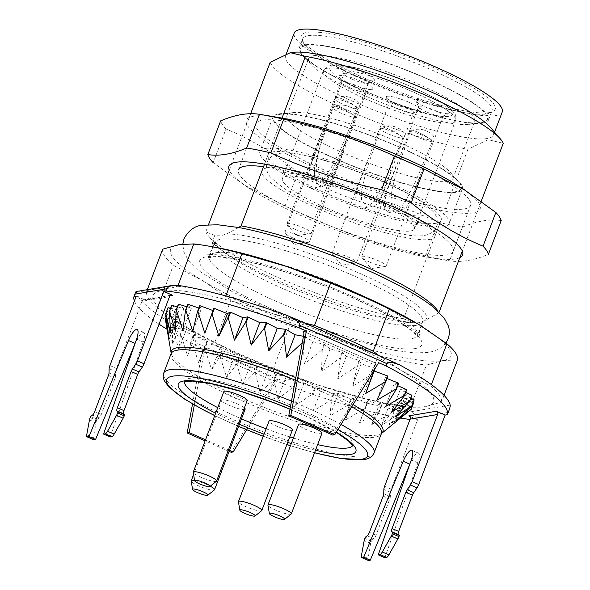 <?xml version="1.0" encoding="UTF-8"?>
<svg xmlns="http://www.w3.org/2000/svg" width="590" height="590" viewBox="0 0 590 590"><rect width="100%" height="100%" fill="white"/><g stroke="black" fill="none" stroke-linecap="round" stroke-linejoin="round"><path stroke-width="0.44" stroke-dasharray="2.95 2.21" d="M399.88 418.59L393.803 423.406L407.454 411.731A131.872 22.863 20.8 0 1 407.277 411.791L388.965 425.029L400.802 412.889A131.872 22.863 20.8 0 1 400.529 412.904L381.494 425.493L391.384 412.779A131.872 22.863 20.8 0 1 391.023 412.749L371.575 424.785L379.429 411.407A131.872 22.863 20.8 0 1 378.987 411.341L359.457 422.934L365.232 408.804A131.872 22.863 20.8 0 1 364.723 408.7L345.438 419.977L349.147 405.042A131.872 22.863 20.8 0 1 348.579 404.895L329.862 415.987L331.565 400.204A131.872 22.863 20.8 0 1 330.961 400.027L313.106 411.06L312.929 394.422A131.872 22.863 20.8 0 1 312.287 394.209L295.59 405.323L293.68 387.822A131.872 22.863 20.8 0 1 293.031 387.586L277.743 398.914L274.306 380.572A131.872 22.863 20.8 0 1 273.664 380.321L260.006 391.996L255.286 372.858A131.872 22.863 20.8 0 1 254.659 372.592L242.815 384.732L237.077 364.863A131.872 22.863 20.8 0 1 236.479 364.598L226.59 377.305L220.129 356.788A131.872 22.863 20.8 0 1 219.591 356.522L211.736 369.901L204.87 348.83A131.872 22.863 20.8 0 1 204.391 348.565L198.616 362.695L191.669 341.182A131.872 22.863 20.8 0 1 191.263 340.932L187.554 355.866L180.842 334.036A131.872 22.863 20.8 0 1 180.525 333.807L178.822 349.582L172.671 327.568A131.872 22.863 20.8 0 1 172.45 327.362L172.627 344L167.353 321.933A131.872 22.863 20.8 0 1 167.228 321.757L169.138 339.265L165.016 317.273A131.872 22.863 20.8 0 1 164.994 317.132M302.257 342.783L302.589 342.473A131.872 22.863 20.8 0 1 303.238 342.724L304.315 364.148L321.616 350.187A131.872 22.863 20.8 0 1 322.243 350.453L321.506 371.412L339.825 358.182A131.872 22.863 20.8 0 1 340.415 358.447L337.731 378.839L356.766 366.257A131.872 22.863 20.8 0 1 357.311 366.523L352.584 386.251L371.353 374.65M352.702 445.627A89.997 15.598 -159.2 0 0 352.975 445.089A89.997 15.598 -159.2 0 0 286.364 403.272A89.997 15.598 -159.2 0 0 189.729 378.352A89.997 15.598 -159.2 0 0 184.714 381.177A89.997 15.598 -159.2 0 0 184.559 381.752M291.195 514.052A12.501 2.168 20.8 0 1 290.641 514.259A12.501 2.168 20.8 0 1 277.802 511.036A12.501 2.168 20.8 0 1 267.949 505.217M321.941 433.311A12.501 2.168 20.8 0 1 321.24 433.702A12.501 2.168 20.8 0 1 307.818 430.243A12.501 2.168 20.8 0 1 298.57 424.431M216.478 481.204A12.501 2.168 20.8 0 1 215.918 481.411A12.501 2.168 20.8 0 1 203.085 478.188A12.501 2.168 20.8 0 1 193.225 472.369M247.217 400.463A12.501 2.168 20.8 0 1 246.517 400.853A12.501 2.168 20.8 0 1 233.094 397.395A12.501 2.168 20.8 0 1 223.846 391.583M194.641 480.621A12.501 2.168 20.8 0 1 210.246 486.197M214.428 489.914A12.501 2.168 20.8 0 1 213.868 490.12A12.501 2.168 20.8 0 1 201.028 486.898A12.501 2.168 20.8 0 1 191.175 481.079M245.167 409.172A12.501 2.168 20.8 0 1 244.467 409.563A12.501 2.168 20.8 0 1 231.044 406.104A12.501 2.168 20.8 0 1 221.796 400.293A12.501 2.168 20.8 0 1 222.489 399.902A12.501 2.168 20.8 0 1 233.375 402.38A12.501 2.168 20.8 0 1 244.393 407.897M261.672 510.682A12.501 2.168 20.8 0 1 261.119 510.896A12.501 2.168 20.8 0 1 248.279 507.666A12.501 2.168 20.8 0 1 238.426 501.854M292.411 429.948A12.501 2.168 20.8 0 1 291.718 430.339A12.501 2.168 20.8 0 1 278.296 426.872A12.501 2.168 20.8 0 1 269.047 421.068M325.533 207.555A70.623 12.243 20.8 0 1 282.381 178.608A70.623 12.243 20.8 0 1 371.28 199.811A70.623 12.243 20.8 0 1 414.423 228.765A70.623 12.243 20.8 0 1 325.533 207.555M397.129 108.604A13.128 2.272 20.8 0 1 389.164 103.67A13.128 2.272 20.8 0 1 389.112 103.221A13.128 2.272 20.8 0 1 405.632 107.166A13.128 2.272 20.8 0 1 413.649 112.543A13.128 2.272 20.8 0 1 413.317 112.845A13.128 2.272 20.8 0 1 397.129 108.604M409.003 102.284A18.128 3.142 -159.2 0 0 386.258 97.461A18.128 3.142 -159.2 0 0 397.262 104.275A18.128 3.142 -159.2 0 0 419.615 110.131A18.128 3.142 -159.2 0 0 409.003 102.284M426.659 111.967A13.128 2.272 20.8 0 1 418.686 107.033A13.128 2.272 20.8 0 1 418.635 106.591A13.128 2.272 20.8 0 1 435.154 110.529A13.128 2.272 20.8 0 1 443.178 115.906A13.128 2.272 20.8 0 1 442.839 116.208A13.128 2.272 20.8 0 1 426.659 111.967M438.525 105.654A18.128 3.142 -159.2 0 0 415.78 100.824A18.128 3.142 -159.2 0 0 426.784 107.638A18.128 3.142 -159.2 0 0 449.138 113.501A18.128 3.142 -159.2 0 0 438.525 105.654M349.885 87.829A13.128 2.272 20.8 0 1 341.912 82.895A13.128 2.272 20.8 0 1 341.861 82.453A13.128 2.272 20.8 0 1 358.381 86.391A13.128 2.272 20.8 0 1 366.405 91.775A13.128 2.272 20.8 0 1 366.066 92.07A13.128 2.272 20.8 0 1 349.885 87.829M361.751 81.516A18.128 3.142 -159.2 0 0 339.007 76.685A18.128 3.142 -159.2 0 0 350.01 83.5A18.128 3.142 -159.2 0 0 372.364 89.363A18.128 3.142 -159.2 0 0 361.751 81.516M351.935 79.119A13.128 2.272 20.8 0 1 343.963 74.185A13.128 2.272 20.8 0 1 343.918 73.743A13.128 2.272 20.8 0 1 360.438 77.681A13.128 2.272 20.8 0 1 368.455 83.057A13.128 2.272 20.8 0 1 368.123 83.36A13.128 2.272 20.8 0 1 351.935 79.119M363.801 72.806A18.128 3.142 -159.2 0 0 341.057 67.975A18.128 3.142 -159.2 0 0 352.06 74.79A18.128 3.142 -159.2 0 0 374.414 80.646A18.128 3.142 -159.2 0 0 363.801 72.806M392.505 130.715C397.844 133.502 401.266 136.061 402.778 138.385C394.061 136.998 380.742 131.142 379.827 128.296C379.547 126.511 381.7 126.408 386.288 127.986L392.475 130.707M379.827 128.296L389.112 103.221M402.778 138.385L385.86 178.741L375.793 198.277L368.883 206.825L358.801 209.502L355.246 205.114L354.907 198.985L357.85 186.801L379.812 128.222M340.12 258.693A13.128 2.272 20.8 0 1 332.399 254.135A13.128 2.272 20.8 0 1 332.104 253.309A13.128 2.272 20.8 0 1 332.834 252.896A13.128 2.272 20.8 0 1 348.624 257.255A13.128 2.272 20.8 0 1 356.64 262.631A13.128 2.272 20.8 0 1 355.91 263.044A13.128 2.272 20.8 0 1 355.866 263.052A13.128 2.272 20.8 0 1 340.12 258.693M400.662 129.321L394.496 126.607C388.589 125.242 384.001 125.759 380.705 128.148L366.884 168.688L361.766 189.147L361.508 199.486L367.305 208.064L376.516 204.59L381.966 194.693L403.649 138.244M415.839 131.364L422.005 134.07M415.81 131.349C411.223 129.778 409.069 129.881 409.349 131.659L418.635 106.591M388.331 212.865L384.769 208.477L384.429 202.355L387.372 190.164L409.342 131.673C410.264 134.513 423.583 140.368 432.3 141.755L415.382 182.111L405.315 201.647L398.405 210.188L388.331 212.865M369.642 262.056A13.128 2.272 20.8 0 1 361.928 257.506A13.128 2.272 20.8 0 1 361.626 256.68A13.128 2.272 20.8 0 1 362.356 256.267A13.128 2.272 20.8 0 1 378.146 260.618A13.128 2.272 20.8 0 1 386.162 266.002A13.128 2.272 20.8 0 1 385.432 266.407A13.128 2.272 20.8 0 1 385.388 266.415A13.128 2.272 20.8 0 1 369.642 262.056M423.996 129.962C418.111 128.613 413.524 129.129 410.227 131.511L396.414 172.059L391.288 192.51L391.03 202.849L396.827 211.427L406.038 207.96L411.488 198.056L433.923 140.265L434.218 138.864L433.436 135.943L430.213 132.698M430.184 132.684L424.018 129.977M339.066 107.225L345.231 109.939M339.036 107.21C334.449 105.64 332.295 105.743 332.576 107.52C333.49 110.374 346.809 116.23 355.527 117.617L338.616 157.972L328.542 177.509L321.631 186.049L311.557 188.726L307.995 184.338L307.656 178.217L310.598 166.026L341.861 82.453M292.869 237.918A13.128 2.272 20.8 0 1 285.154 233.367A13.128 2.272 20.8 0 1 284.852 232.541A13.128 2.272 20.8 0 1 285.582 232.128A13.128 2.272 20.8 0 1 301.372 236.479A13.128 2.272 20.8 0 1 309.389 241.863A13.128 2.272 20.8 0 1 308.659 242.269A13.128 2.272 20.8 0 1 308.614 242.276A13.128 2.272 20.8 0 1 292.869 237.918M333.453 107.373L319.64 147.92L314.514 168.371L314.256 178.711L320.053 187.288L329.264 183.822L334.714 173.917L356.404 117.476C355.438 114.77 342.112 108.914 333.453 107.373C336.75 104.991 341.337 104.474 347.222 105.824M353.41 108.545L347.252 105.839M341.116 98.515L347.281 101.222C352.643 104.024 356.072 106.576 357.577 108.899C348.867 107.52 335.54 101.657 334.626 98.81L343.918 73.743M357.577 108.907L340.666 149.263L330.592 168.799L323.681 177.339L313.607 180.016L310.052 175.628L309.713 169.507L312.648 157.316L334.626 98.825C334.346 97.033 336.499 96.93 341.094 98.501M294.919 229.208A13.128 2.272 20.8 0 1 287.205 224.657A13.128 2.272 20.8 0 1 286.902 223.831A13.128 2.272 20.8 0 1 287.632 223.418A13.128 2.272 20.8 0 1 303.422 227.769A13.128 2.272 20.8 0 1 311.439 233.146A13.128 2.272 20.8 0 1 310.709 233.559A13.128 2.272 20.8 0 1 310.665 233.566A13.128 2.272 20.8 0 1 294.919 229.208M349.28 97.114C343.395 95.764 338.8 96.281 335.504 98.663L321.69 139.21L316.565 159.661L316.306 170.001L322.111 178.578L331.315 175.112L336.765 165.207L358.455 108.766M355.468 99.835L349.302 97.121M447.928 181.366A88.751 15.384 -159.2 0 0 452.877 178.586A88.751 15.384 -159.2 0 0 450.59 172.7A88.751 15.384 -159.2 0 0 375.373 132.691A88.751 15.384 -159.2 0 0 292.566 112.668A88.751 15.384 -159.2 0 0 291.895 112.771A88.751 15.384 -159.2 0 0 286.947 115.552A88.751 15.384 -159.2 0 0 352.628 156.793A88.751 15.384 -159.2 0 0 447.928 181.366M279.734 114.401A99.998 17.331 20.8 0 1 280.486 114.29A99.998 17.331 20.8 0 1 373.795 136.843A99.998 17.331 20.8 0 1 458.548 181.927A99.998 17.331 20.8 0 1 455.546 191.698A99.998 17.331 20.8 0 1 335.253 158.533A99.998 17.331 20.8 0 1 279.734 114.401M313.578 55.681A88.751 15.384 20.8 0 1 408.877 80.255A88.751 15.384 20.8 0 1 474.559 121.496A88.751 15.384 20.8 0 1 469.618 124.276A88.751 15.384 20.8 0 1 468.947 124.379A88.751 15.384 20.8 0 1 386.133 104.364A88.751 15.384 20.8 0 1 310.915 64.354A88.751 15.384 20.8 0 1 308.636 58.469A88.751 15.384 20.8 0 1 313.578 55.681M481.779 122.646A99.998 17.331 -159.2 0 0 426.253 78.522A99.998 17.331 -159.2 0 0 305.959 45.356A99.998 17.331 -159.2 0 0 302.965 55.121A99.998 17.331 -159.2 0 0 387.711 100.204A99.998 17.331 -159.2 0 0 481.02 122.764A99.998 17.331 -159.2 0 0 481.779 122.646M308.364 35.666A101.244 17.553 20.8 0 1 417.078 63.705A101.244 17.553 20.8 0 1 492.016 110.75A101.244 17.553 20.8 0 1 489.442 113.073A101.244 17.553 20.8 0 1 486.374 113.922A101.244 17.553 20.8 0 1 385.926 89.193A101.244 17.553 20.8 0 1 303.098 42.288A101.244 17.553 20.8 0 1 302.714 38.844A101.244 17.553 20.8 0 1 308.364 35.666M489.442 112.587A103.744 17.988 -159.2 0 0 492.591 111.716A103.744 17.988 -159.2 0 0 426.762 64.605A103.744 17.988 -159.2 0 0 307.036 32.398A103.744 17.988 -159.2 0 0 301.645 39.183A103.744 17.988 -159.2 0 0 386.516 87.254A103.744 17.988 -159.2 0 0 489.442 112.587M490.629 127.639A111.245 19.286 20.8 0 1 493.491 135.014A111.245 19.286 20.8 0 1 487.296 138.503A111.245 19.286 20.8 0 1 367.836 107.697A111.245 19.286 20.8 0 1 285.501 56.006A111.245 19.286 20.8 0 1 291.703 52.517A111.245 19.286 20.8 0 1 292.537 52.392M270.183 62.326A124.999 21.668 -159.2 0 0 346.242 109.674A124.999 21.668 -159.2 0 0 467.973 149.285L488.144 139.653L503.263 143.311M435.84 223.322A92.497 16.033 -159.2 0 0 440.996 220.424A92.497 16.033 -159.2 0 0 372.533 177.442A92.497 16.033 -159.2 0 0 273.214 151.829A92.497 16.033 -159.2 0 0 268.059 154.728A92.497 16.033 -159.2 0 0 336.514 197.709A92.497 16.033 -159.2 0 0 435.84 223.322M267.093 167.936A92.497 16.033 20.8 0 1 366.412 193.55A92.497 16.033 20.8 0 1 434.874 236.531A92.497 16.033 20.8 0 1 429.719 239.429A92.497 16.033 20.8 0 1 330.393 213.823A92.497 16.033 20.8 0 1 261.938 170.842A92.497 16.033 20.8 0 1 267.093 167.936M482.878 123.133A101.244 17.553 -159.2 0 0 488.52 119.954A101.244 17.553 -159.2 0 0 413.583 72.909A101.244 17.553 -159.2 0 0 304.86 44.87A101.244 17.553 -159.2 0 0 299.219 48.048A101.244 17.553 -159.2 0 0 374.156 95.093A101.244 17.553 -159.2 0 0 482.878 123.133M265.522 148.444A101.244 17.553 20.8 0 1 374.237 176.484A101.244 17.553 20.8 0 1 449.174 223.529A101.244 17.553 20.8 0 1 443.533 226.7A101.244 17.553 20.8 0 1 334.81 198.668A101.244 17.553 20.8 0 1 259.88 151.623A101.244 17.553 20.8 0 1 265.522 148.444M278.635 113.922A101.244 17.553 20.8 0 1 387.357 141.954A101.244 17.553 20.8 0 1 462.287 189.006A101.244 17.553 20.8 0 1 456.645 192.178A101.244 17.553 20.8 0 1 347.923 164.145A101.244 17.553 20.8 0 1 272.993 117.093A101.244 17.553 20.8 0 1 278.635 113.922M502.238 111.997A111.245 19.286 20.8 0 1 496.035 115.485A111.245 19.286 20.8 0 1 376.582 84.68A111.245 19.286 20.8 0 1 294.24 32.988M238.64 227.511L226.612 233.913L220.808 235.779L215.719 235.757L205.792 231.841L208.521 224.643M467.973 149.285L403.582 318.792L413.509 322.708L418.598 322.73L424.402 320.864L438.872 312.818A124.999 21.668 20.8 0 0 438.046 311.225M250.654 113.73L229.244 170.097A124.999 21.668 -159.2 0 0 230.38 172.184A124.999 21.668 -159.2 0 0 252.623 190.43A124.999 21.668 -159.2 0 0 428.827 257.365A124.999 21.668 -159.2 0 0 459.817 257.69M403.582 318.792A124.999 21.668 20.8 0 1 208.698 236.229A124.999 21.668 20.8 0 1 205.792 231.841M264.534 164.123L282.02 118.096M481.263 201.219L462.324 251.082M439.093 312.228L438.872 312.818M162.692 249.172A157.493 27.302 -159.2 0 0 173.327 265.257L202.812 280.788A149.993 26.004 20.8 0 1 178.947 244.688A149.993 26.004 20.8 0 1 211.154 246.524M230.889 300.03L214.812 342.362L185.326 326.823A149.993 26.004 -159.2 0 0 317.184 384.791L273.554 368.19L289.631 325.857L334.67 338.763A149.993 26.004 20.8 0 1 202.812 280.788L230.889 300.03A157.493 27.302 -159.2 0 0 289.631 325.857M273.554 368.19A157.493 27.302 20.8 0 1 214.812 342.362M378.308 355.364L362.223 397.697L317.184 384.791A149.993 26.004 -159.2 0 0 392.984 404.814A149.993 26.004 -159.2 0 0 425.184 406.658L410.338 407.439L426.415 365.107L442.67 360.623A149.993 26.004 20.8 0 1 334.67 338.763L378.308 355.364A157.493 27.302 -159.2 0 0 426.415 365.107M410.338 407.439A157.493 27.302 20.8 0 1 398.67 405.773A157.493 27.302 20.8 0 1 362.223 397.697M444.034 395.344L441.438 402.174L425.184 406.658A149.993 26.004 -159.2 0 0 401.325 370.55L430.811 386.089L431.378 384.599M430.811 386.089A157.493 27.302 20.8 0 1 441.438 402.174M423.745 327.568A149.993 26.004 20.8 0 1 442.67 360.623L457.523 359.841M379.245 355.807L401.325 370.55A149.993 26.004 -159.2 0 0 269.46 312.582L304.58 322.981M177.715 286.239A157.493 27.302 20.8 0 1 225.83 295.974L269.46 312.582A149.993 26.004 -159.2 0 0 161.461 290.715L177.715 286.239L178.047 285.368M157.242 307.582A157.493 27.302 20.8 0 1 146.615 291.504L161.461 290.715A149.993 26.004 -159.2 0 0 181.536 324.493A149.993 26.004 -159.2 0 0 185.326 326.823L157.242 307.582L173.327 265.257M147.308 289.675L146.615 291.504M335.504 98.663C344.169 100.197 357.488 106.053 358.455 108.752L359.502 106.016L358.713 103.095L355.49 99.85M356.404 117.462L357.444 114.726L356.662 111.805L353.44 108.56M345.253 109.947C350.593 112.734 354.022 115.286 355.527 117.609M410.227 131.511C418.885 133.052 432.204 138.908 433.178 141.607M422.027 134.085C427.367 136.873 430.796 139.424 432.3 141.748M380.705 128.148C389.363 129.682 402.682 135.538 403.656 138.237L404.696 135.494L403.914 132.573L400.691 129.328M136.202 291.556L136.504 292.264A167.494 29.035 -159.2 0 0 187.318 332.649C191.698 334.427 194.663 337.849 196.19 342.908L283.325 381.214C288.289 379.009 293.495 379.178 298.946 381.723A167.494 29.035 -159.2 0 0 409.018 412.071C412.978 412.122 415.367 414.047 416.179 417.838L448.275 412.41M368.308 560.471A5 1.394 113.7 0 1 368.042 558.435L370.763 543.552A5 1.394 113.7 0 1 371.42 541.288L371.862 540.138L373.831 538.714A3.747 1.047 -66.3 0 0 376 535.226L389.747 499.029A3.747 1.047 -66.3 0 0 390.322 496.647L390.447 492.37A5 1.394 113.7 0 1 391.207 489.199L417.587 419.755L415.301 420.139L416.179 417.838M415.301 420.139A167.494 29.035 20.8 0 1 409.998 419.49M400.588 418.03A167.494 29.035 20.8 0 1 282.455 383.515L274.999 380.24L277.831 379.761L275.737 382.018L246.642 429.793M283.325 381.214L282.455 383.515M167.973 307.774L176.971 312.995L167.243 311.203A131.872 22.863 20.8 0 0 167.265 311.343L177.679 316.778L169.478 315.827A131.872 22.863 20.8 0 0 169.61 316.004L181.167 321.521L174.699 321.432A131.872 22.863 20.8 0 0 174.928 321.639L187.362 327.103L182.782 327.878A131.872 22.863 20.8 0 0 183.099 328.106L196.094 333.38L193.513 335.002L191.263 340.932M171.69 305.384L179.058 310.259L170.599 308.275M178.35 304.226L183.896 308.636L177.354 306.837M187.768 304.337L191.367 308.172L186.846 306.771M199.722 305.709L201.286 308.88L198.837 308.039M213.919 308.305L213.403 310.731L213.042 310.598M374.598 369.325L374.761 368.551A131.872 22.863 20.8 0 0 374.281 368.285L361.124 363.765L359.561 360.593A131.872 22.863 20.8 0 0 359.022 360.328L346.271 356.36L342.665 352.518A131.872 22.863 20.8 0 0 342.075 352.245L330.046 348.933L324.493 344.516A131.872 22.863 20.8 0 0 323.866 344.25L312.855 341.669L305.487 336.794A131.872 22.863 20.8 0 0 304.846 336.536L303.459 336.285M387.011 378.492L385.307 377.799L387.888 376.184M397.719 385.698L394.046 384.083L398.626 383.308M405.736 392.291L400.234 389.666L406.702 389.754M410.869 398.132L403.722 394.4L411.923 395.352M412.963 403.132L404.438 398.191L414.158 399.976M413.435 403.413A131.872 22.863 20.8 0 1 413.354 403.508L411.105 409.438M193.513 335.002A131.872 22.863 20.8 0 0 193.918 335.253L207.156 340.209L206.64 342.635A131.872 22.863 20.8 0 0 207.119 342.901L220.277 347.414L221.84 350.585A131.872 22.863 20.8 0 0 222.386 350.858L235.13 354.826L238.736 358.668A131.872 22.863 20.8 0 0 239.326 358.934L251.355 362.253L256.908 366.663A131.872 22.863 20.8 0 0 257.535 366.928L268.546 369.517L275.913 374.392A131.872 22.863 20.8 0 0 276.562 374.643L286.283 376.435L295.28 381.656A131.872 22.863 20.8 0 0 295.937 381.892L304.13 382.844L314.536 388.279A131.872 22.863 20.8 0 0 315.178 388.486L321.646 388.581L333.21 394.098A131.872 22.863 20.8 0 0 333.822 394.275L338.402 393.5L350.836 398.965A131.872 22.863 20.8 0 0 351.404 399.113L353.978 397.49L366.973 402.771A131.872 22.863 20.8 0 0 367.489 402.874L367.998 400.448L381.236 405.411A131.872 22.863 20.8 0 0 381.678 405.477L380.115 402.306L393.272 406.82A131.872 22.863 20.8 0 0 393.633 406.849L390.034 403.007L402.786 406.975A131.872 22.863 20.8 0 0 403.059 406.96L397.505 402.542L409.534 405.861A131.872 22.863 20.8 0 0 409.711 405.802L402.343 400.927L413.354 403.508M194.317 404.939L204.339 350.63L205.608 348.004L202.776 348.483L195.32 345.209A167.494 29.035 20.8 0 1 167.073 329.323M417.587 419.755L408.796 415.891M303.924 333.77L375.314 365.158L375.793 363.175L378.632 362.695M136.29 296.092L145.081 299.956A2.5 2.36 80.4 0 0 142.006 301.291L169.529 296.63M159.071 324.175A167.494 29.035 20.8 0 1 134.409 301.025M195.32 345.209L196.19 342.908M93.596 439.705A5 1.394 113.7 0 1 93.331 437.669L96.059 422.787A5 1.394 113.7 0 1 96.716 420.523L97.151 419.372L99.12 417.949A3.747 1.047 -66.3 0 0 101.288 414.46L115.043 378.264A3.747 1.047 -66.3 0 0 115.611 375.882L115.736 371.604A5 1.394 113.7 0 1 116.503 368.433L142.006 301.291M136.578 339.147L143.171 342.045A12.501 3.488 -66.3 0 0 143.754 332.399A12.501 3.488 -66.3 0 0 135.11 343.41L135.007 343.675M90.558 416.474L97.151 419.372M143.171 342.045L110.16 436.976M384.872 557.742L417.882 462.818A12.501 3.488 -66.3 0 0 418.457 453.164A12.501 3.488 -66.3 0 0 409.821 464.183L409.711 464.448M371.862 540.138L365.269 537.239M375.314 365.158L332.745 435.081M192.539 403.921L202.776 348.483M274.999 380.24L231.14 452.279M229.525 450.34L205.534 439.793M229.127 451.394L205.136 440.848M217.747 407.631A89.997 15.598 -159.2 0 0 241.487 418.848M266.12 428.775A89.997 15.598 -159.2 0 0 289.756 436.939M293.385 438.068A89.997 15.598 -159.2 0 0 317.641 444.617M187.362 327.103L178.822 349.582M182.782 327.878L180.525 333.807M174.928 321.639L172.671 327.568M174.699 321.432L172.45 327.362M181.167 321.521L172.627 344M169.61 316.004L167.353 321.933M169.478 315.827L167.228 321.757M177.679 316.778L169.138 339.265M167.265 311.343L165.016 317.273M167.243 311.203L165.849 314.876M176.971 312.995L168.43 335.474M179.058 310.259L170.517 332.738M183.896 308.636L175.355 331.123M191.367 308.172L182.826 330.658M201.286 308.88L192.746 331.359M213.403 310.731L204.863 333.217M304.846 336.536L302.589 342.473M305.487 336.794L303.238 342.724M312.855 341.669L304.315 364.148M323.866 344.25L321.616 350.187M324.493 344.516L322.243 350.453M330.046 348.933L321.506 371.412M342.075 352.245L339.825 358.182M342.665 352.518L340.415 358.447M346.271 356.36L337.731 378.839M359.022 360.328L356.766 366.257M359.561 360.593L357.311 366.523M361.124 363.765L352.584 386.251M374.281 368.285L372.71 372.415M374.761 368.551L374.252 369.893M385.307 377.799L376.767 400.286M394.046 384.083L385.506 406.562M400.234 389.666L391.694 412.145M403.722 394.4L395.189 416.887M404.438 398.191L395.897 420.67M402.343 400.927L393.803 423.406M409.711 405.802L407.454 411.731M409.534 405.861L407.277 411.791M397.505 402.542L388.965 425.029M403.059 406.96L400.802 412.889M402.786 406.975L400.529 412.904M390.034 403.007L381.494 425.493M393.633 406.849L391.384 412.779M393.272 406.82L391.023 412.749M380.115 402.306L371.575 424.785M381.678 405.477L379.429 411.407M381.236 405.411L378.987 411.341M367.998 400.448L359.457 422.934M367.489 402.874L365.232 408.804M366.973 402.771L364.723 408.7M353.978 397.49L345.438 419.977M351.404 399.113L349.147 405.042M350.836 398.965L348.579 404.895M338.402 393.5L329.862 415.987M333.822 394.275L331.565 400.204M333.21 394.098L330.961 400.027M321.646 388.581L313.106 411.06M315.178 388.486L312.929 394.422M314.536 388.279L312.287 394.209M304.13 382.844L295.59 405.323M295.937 381.892L293.68 387.822M295.28 381.656L293.031 387.586M286.283 376.435L277.743 398.914M276.562 374.643L274.306 380.572M275.913 374.392L273.664 380.321M268.546 369.517L260.006 391.996M257.535 366.928L255.286 372.858M256.908 366.663L254.659 372.592M251.355 362.253L242.815 384.732M239.326 358.934L237.077 364.863M238.736 358.668L236.479 364.598M235.13 354.826L226.59 377.305M222.386 350.858L220.129 356.788M221.84 350.585L219.591 356.522M220.277 347.414L211.736 369.901M207.119 342.901L204.87 348.83M206.64 342.635L204.391 348.565M207.156 340.209L198.616 362.695M193.918 335.253L191.669 341.182M196.094 333.38L187.554 355.866M183.099 328.106L180.842 334.036M285.058 206.087L297.862 172.391C275.397 153.983 251.443 139.506 225.992 128.974L213.197 162.678L244.444 185.149L285.058 206.087A149.993 26.004 -159.2 0 0 314.654 219.096C350.158 235.344 387.055 247.623 425.346 255.942A149.993 26.004 -159.2 0 0 447.781 260.551A149.993 26.004 -159.2 0 0 449.58 260.846C461.026 262.594 473.969 260.404 488.409 254.275M280.221 117.786A124.999 21.668 -159.2 0 0 247.866 126.149A124.999 21.668 -159.2 0 0 383.153 194.648A124.999 21.668 -159.2 0 0 478.667 202.967A124.999 21.668 -159.2 0 0 456.424 184.722M225.992 128.974A149.993 26.004 20.8 0 1 222.445 124.638A149.993 26.004 20.8 0 1 220.638 120.876M469.301 199.848A114.844 19.913 -159.2 0 0 357.629 141.268A114.844 19.913 -159.2 0 0 255.905 123.775A114.844 19.913 -159.2 0 0 257.24 129.269A114.844 19.913 -159.2 0 0 368.905 187.849A114.844 19.913 -159.2 0 0 470.628 205.342A114.844 19.913 -159.2 0 0 469.301 199.848M255.905 123.775L238.419 169.809A114.844 19.913 -159.2 0 0 239.754 175.296A114.844 19.913 -159.2 0 0 351.419 233.883A114.844 19.913 -159.2 0 0 453.142 251.369A114.844 19.913 -159.2 0 0 451.815 245.882A114.844 19.913 -159.2 0 0 373.971 200.423A114.844 19.913 -159.2 0 0 263.546 166.719M425.346 255.942L438.141 222.238C402.845 206.065 365.947 193.786 327.457 185.4A149.993 26.004 20.8 0 1 297.862 172.391M501.212 220.579C489.766 218.824 476.823 221.021 462.383 227.15A149.993 26.004 20.8 0 1 438.141 222.238M462.383 227.15L449.58 260.846M327.457 185.4L314.654 219.096M295.833 377.6A113.169 19.618 20.8 0 1 353.1 404.622M381.656 433.193L381.664 433.185A113.169 19.618 20.8 0 1 381.656 433.193A113.169 19.618 20.8 0 1 376.604 435.088A113.169 19.618 20.8 0 1 260.389 405.891A113.169 19.618 20.8 0 1 171.166 353.233A113.169 19.618 20.8 0 1 171.166 353.226L171.166 353.226M171.078 353.705A112.498 19.5 -159.2 0 0 254.342 405.979A112.498 19.5 -159.2 0 0 375.137 437.131A112.498 19.5 -159.2 0 0 381.406 433.598M351.758 406.834A112.498 19.5 -159.2 0 0 295.354 380.189M291.49 401.112A112.498 19.5 20.8 0 1 341.035 424.446M374.008 453.083A112.498 19.5 20.8 0 1 367.74 456.608A112.498 19.5 20.8 0 1 246.937 425.456A112.498 19.5 20.8 0 1 163.681 373.182M337.915 429.572A107.498 18.637 -159.2 0 0 290.42 406.938M290.007 409.158A94.997 16.468 20.8 0 1 336.366 432.109M412.366 91.634A70.623 12.243 -159.2 0 0 323.475 70.431A70.623 12.243 -159.2 0 0 366.626 99.378A70.623 12.243 -159.2 0 0 455.517 120.589A70.623 12.243 -159.2 0 0 412.366 91.634M369.996 94.503A65.623 11.372 20.8 0 1 333.557 65.542A65.623 11.372 20.8 0 1 412.499 87.305A65.623 11.372 20.8 0 1 448.938 116.267A65.623 11.372 20.8 0 1 369.996 94.503M215.638 252.756A111.245 19.286 20.8 0 1 335.091 283.561A111.245 19.286 20.8 0 1 417.432 335.253A111.245 19.286 20.8 0 1 411.23 338.741A111.245 19.286 20.8 0 1 291.77 307.936A111.245 19.286 20.8 0 1 209.435 256.244A111.245 19.286 20.8 0 1 215.638 252.756M415.198 348.55A118.745 20.584 -159.2 0 0 349.265 296.143A118.745 20.584 -159.2 0 0 206.419 256.761A118.745 20.584 -159.2 0 0 272.351 309.167A118.745 20.584 -159.2 0 0 415.198 348.55M226.612 233.913A113.745 19.721 20.8 0 1 356.898 272.071A113.745 19.721 20.8 0 1 424.402 320.864M416.341 325.289A111.245 19.286 -159.2 0 0 422.543 321.801A111.245 19.286 -159.2 0 0 340.201 270.109A111.245 19.286 -159.2 0 0 220.749 239.304A111.245 19.286 -159.2 0 0 214.546 242.792A111.245 19.286 -159.2 0 0 296.881 294.484A111.245 19.286 -159.2 0 0 416.341 325.289M413.509 322.708A113.745 19.721 20.8 0 1 306.387 294.167A113.745 19.721 20.8 0 1 216.655 245.462A113.745 19.721 20.8 0 1 215.719 235.757M205.608 348.004L277.831 379.761M375.793 363.175L303.828 331.536M170.149 295.708L145.081 299.956M136.504 292.264L177.627 285.309M287.706 315.65L399.334 364.731M450.141 405.109L409.018 412.071M298.946 381.723L187.318 332.649M109.91 365.535L116.503 368.433M86.737 434.771L93.331 437.669M89.466 419.888L96.059 422.787M90.123 417.624L96.716 420.523M92.527 415.05L99.12 417.949M101.288 414.46L94.695 411.562M108.449 375.365L115.043 378.264M115.611 375.882L109.017 372.983M109.143 368.706L115.736 371.604M391.207 489.199L384.614 486.3M417.882 462.818L411.289 459.92M368.042 558.435L361.449 555.537M370.763 543.552L364.17 540.654M371.42 541.288L364.827 538.39M367.238 535.816L373.831 538.714M376 535.226L369.406 532.327M383.153 496.131L389.747 499.029M390.322 496.647L383.729 493.749M390.447 492.37L383.854 489.471M275.737 382.018L204.339 350.63M315.503 450.244A94.997 16.468 20.8 0 1 291.312 443.533M287.684 442.389A94.997 16.468 20.8 0 1 264.062 434.188M239.422 424.291A94.997 16.468 20.8 0 1 215.638 413.199M214.753 415.522A107.498 18.637 -159.2 0 0 238.633 426.371M263.288 436.217A107.498 18.637 -159.2 0 0 286.888 444.499M290.501 445.671A107.498 18.637 -159.2 0 0 314.573 452.692M289.992 409.231L307.294 416.901L336.278 432.249M352.857 445.996L352.975 445.089M414.423 228.765L455.517 120.589C456.144 117.012 455.841 114.637 454.595 113.464L450.229 108.486C444.69 103.221 432.204 96.17 412.764 87.335C383.67 74.628 349.324 64.089 333.129 64.966L327.317 66.353L323.475 70.431L282.381 178.608M389.164 103.67L386.258 97.461M418.686 107.033L415.78 100.824M341.912 82.895L339.007 76.685M343.963 74.185L341.057 67.975M366.346 163.15L332.104 253.309M395.868 166.52L361.626 256.68M319.102 142.382L284.852 232.541M321.152 133.672L286.902 223.831M421.939 321.786L422.809 321.366L417.432 335.253L417.255 337.178C417.632 337.569 415.891 333.453 404.202 325.356C386.457 312.958 352.046 296.232 316.306 282.846C282.979 270.434 254.792 262.307 231.759 258.457C223.883 257.233 217.791 256.724 213.462 256.945L208.292 257.8L209.435 256.244L214.635 242.291L216.655 245.462L208.698 236.229M292.566 112.668L280.486 114.29M450.59 172.7L458.548 181.927M489.442 113.073L492.591 111.716M434.874 236.531L440.996 220.424M488.52 119.954L492.016 110.75M462.287 189.006L449.174 223.529M452.877 178.586L474.559 121.496M494.56 132.197L493.491 135.014M392.984 404.814L398.67 405.773M286.379 53.69L285.501 56.006M286.947 115.552L308.636 58.469M272.993 117.093L259.88 151.623M299.219 48.048L302.714 38.844M261.938 170.842L268.059 154.728M303.098 42.288L301.645 39.183M468.947 124.379L481.02 122.764M310.915 64.354L302.965 55.121M287.205 224.657L296.416 235.749L310.665 233.566M285.154 233.367L294.358 244.459L308.614 242.276M361.928 257.506L371.132 268.598L385.388 266.415M332.399 254.135L341.61 265.235L355.866 263.052M368.455 83.057L359.199 107.417M345.688 142.994L311.439 233.146M366.405 91.775L357.149 116.127M343.638 151.704L309.389 241.863M443.178 115.906L433.923 140.265M420.412 175.842L386.162 266.002M413.649 112.543L404.401 136.902M390.89 172.472L356.64 262.631M368.123 83.36L374.414 80.646M366.066 92.07L372.364 89.363M442.839 116.208L449.138 113.501M413.317 112.845L419.615 110.131M143.754 332.399L137.16 329.5M411.864 450.266L418.457 453.164M303.71 331.44L375.919 363.189M171.314 295.133L143.783 299.786M172.376 285.435L172.818 285.354M397.616 363.882L396.959 363.595M290.7 316.882L289.948 316.55M221.796 400.293L193.594 474.522M184.714 381.177L184.198 381.922M314.536 452.796L290.472 445.745M286.858 444.572L263.265 436.29M238.603 426.445L214.716 415.618M428.827 257.365L447.781 260.551M252.623 190.43L244.378 185.26M453.142 251.369L470.628 205.342M212.061 249.341C212.924 245.381 212.902 242.844 211.987 241.738C211.235 242.483 226.575 255.831 255.109 269.77C273.104 278.827 293.097 287.514 315.097 295.841L355.866 309.787C371.619 314.573 385.528 318.121 397.579 320.422C411.857 322.907 420.84 323.711 424.535 322.848L425.154 322.715C424.144 322.538 422.44 324.419 420.05 328.35C419.232 332.878 419.254 335.408 420.124 335.953C419.829 334.397 413.656 329.596 401.598 321.557C380.639 308.703 352.99 295.671 318.652 282.463C299.514 275.206 281.231 269.143 263.804 264.276C248.184 259.947 235.041 257.048 224.37 255.581C215.608 254.519 210.011 254.275 207.577 254.843L206.957 254.976C208.381 254.755 210.077 252.881 212.061 249.341M445.966 343.048L439.572 348.941L429.542 352.422L414.269 352.923L393.412 350.165L345.298 337.923L301.8 322.885L272.13 310.805L232.453 291.807L199.885 271.415L187.945 259.696L183.792 251.782L182.826 244.142M267.189 162.302C268.266 158.179 272.322 155.229 279.358 153.459C283.584 152.803 288.694 152.869 294.698 153.666L311.343 156.741L332.192 162.383L380.122 180.068L396.583 187.657C406.422 192.488 414.615 197.112 421.172 201.522L432.359 210.77C436.784 215.144 438.2 220.446 436.622 226.656C435.538 230.779 431.482 233.729 424.446 235.499C420.22 236.155 415.109 236.089 409.106 235.292L392.461 232.217L371.619 226.575L323.681 208.89L307.22 201.301C297.389 196.47 289.189 191.846 282.639 187.436L271.444 178.187C267.019 173.814 265.603 168.511 267.189 162.302M285.885 169.404C286.283 165.318 286.253 163.578 285.803 164.175C284.822 166.373 317.221 186.551 351.441 198.557C371.191 205.94 388.449 211.117 403.206 214.067C412.882 215.785 418.848 216.353 421.105 215.778L421.452 215.704C420.641 215.675 419.468 216.958 417.919 219.561C417.351 222.526 417.381 224.266 418 224.783C418.288 225.196 417.329 222.71 406.311 215.726C392.97 207.54 375.336 199.236 353.41 190.799C320.709 177.774 285.921 171.196 282.699 173.18L282.352 173.254C282.293 173.998 283.473 172.715 285.885 169.404"/><path stroke-width="0.89" d="M371.353 374.65L372.032 374.215A131.872 22.863 20.8 0 1 372.504 374.48L365.704 393.456L385.233 381.863A131.872 22.863 20.8 0 1 385.639 382.114L376.767 400.286L396.052 389.009A131.872 22.863 20.8 0 1 396.369 389.238L385.506 406.562L404.224 395.477A131.872 22.863 20.8 0 1 404.452 395.684L391.694 412.145L409.541 401.112A131.872 22.863 20.8 0 1 409.674 401.289L395.189 416.887L411.879 405.773A131.872 22.863 20.8 0 1 411.909 405.913L395.897 420.67L411.178 409.342A131.872 22.863 20.8 0 1 411.105 409.438L381.406 433.598A112.498 19.5 -159.2 0 0 351.758 406.834M165.849 314.876L164.994 317.132L168.43 335.474L165.716 313.703A131.872 22.863 20.8 0 1 165.79 313.607L170.517 332.738L169.441 311.314A131.872 22.863 20.8 0 1 169.618 311.255L175.355 331.123L176.093 310.156A131.872 22.863 20.8 0 1 176.366 310.141L182.826 330.658L185.511 310.266A131.872 22.863 20.8 0 1 185.872 310.288L192.746 331.359L197.466 311.638A131.872 22.863 20.8 0 1 197.908 311.704L204.863 333.217L211.663 314.234A131.872 22.863 20.8 0 1 212.171 314.345L218.883 336.175L227.747 318.003A131.872 22.863 20.8 0 1 228.315 318.15L234.459 340.165L245.329 322.833A131.872 22.863 20.8 0 1 245.942 323.018L251.215 345.091L263.973 328.623A131.872 22.863 20.8 0 1 264.608 328.837L268.73 350.821L283.215 335.223A131.872 22.863 20.8 0 1 283.864 335.459L286.578 357.23L302.589 342.473M317.641 444.617A89.997 15.598 -159.2 0 0 347.96 447.913A89.997 15.598 -159.2 0 0 352.702 445.627M269.379 513.58L267.949 505.217A12.501 2.168 20.8 0 1 267.963 504.988A12.501 2.168 20.8 0 1 268.664 504.598A12.501 2.168 20.8 0 1 282.086 508.056A12.501 2.168 20.8 0 1 291.335 513.868A12.501 2.168 20.8 0 1 291.195 514.052L284.572 519.355A8.171 1.416 -159.2 0 0 278.996 515.594A8.171 1.416 -159.2 0 0 269.844 513.175A8.171 1.416 -159.2 0 0 269.379 513.58A8.171 1.416 -159.2 0 0 275.818 517.386A8.171 1.416 -159.2 0 0 284.21 519.488A8.171 1.416 -159.2 0 0 284.572 519.355M267.963 504.988L298.57 424.431A12.501 2.168 20.8 0 1 299.263 424.04A12.501 2.168 20.8 0 1 312.685 427.499A12.501 2.168 20.8 0 1 321.941 433.311L291.335 513.868M194.656 480.732L193.225 472.369A12.501 2.168 20.8 0 1 193.247 472.14A12.501 2.168 20.8 0 1 193.94 471.749A12.501 2.168 20.8 0 1 207.363 475.208A12.501 2.168 20.8 0 1 216.619 481.02A12.501 2.168 20.8 0 1 216.478 481.204L209.856 486.507A8.171 1.416 -159.2 0 0 204.28 482.745A8.171 1.416 -159.2 0 0 195.128 480.326A8.171 1.416 -159.2 0 0 194.656 480.732A8.171 1.416 -159.2 0 0 201.102 484.53A8.171 1.416 -159.2 0 0 209.487 486.639A8.171 1.416 -159.2 0 0 209.856 486.507M193.247 472.14L223.846 391.583A12.501 2.168 20.8 0 1 224.547 391.192A12.501 2.168 20.8 0 1 237.962 394.651A12.501 2.168 20.8 0 1 247.217 400.463L216.619 481.02M192.606 489.442A8.171 1.416 -159.2 0 0 199.051 493.247A8.171 1.416 -159.2 0 0 207.437 495.349A8.171 1.416 -159.2 0 0 207.805 495.217A8.171 1.416 -159.2 0 0 202.222 491.455A8.171 1.416 -159.2 0 0 193.078 489.036A8.171 1.416 -159.2 0 0 192.606 489.442L191.175 481.079A12.501 2.168 20.8 0 1 191.197 480.85A12.501 2.168 20.8 0 1 191.89 480.459A12.501 2.168 20.8 0 1 194.641 480.621M210.246 486.197A12.501 2.168 20.8 0 1 214.561 489.73A12.501 2.168 20.8 0 1 214.428 489.914L207.805 495.217M244.393 407.897A12.501 2.168 20.8 0 1 245.167 409.172L214.561 489.73M239.857 510.217L238.426 501.854A12.501 2.168 20.8 0 1 238.441 501.625A12.501 2.168 20.8 0 1 239.142 501.235A12.501 2.168 20.8 0 1 252.564 504.693A12.501 2.168 20.8 0 1 261.812 510.498A12.501 2.168 20.8 0 1 261.672 510.682L255.05 515.985A8.171 1.416 -159.2 0 0 249.474 512.231A8.171 1.416 -159.2 0 0 240.322 509.812A8.171 1.416 -159.2 0 0 239.857 510.217A8.171 1.416 -159.2 0 0 246.296 514.015A8.171 1.416 -159.2 0 0 254.688 516.125A8.171 1.416 -159.2 0 0 255.05 515.985M238.441 501.625L269.047 421.068A12.501 2.168 20.8 0 1 269.741 420.677A12.501 2.168 20.8 0 1 283.163 424.136A12.501 2.168 20.8 0 1 292.411 429.948L261.812 510.498M291.165 52.576L292.537 52.392A111.245 19.286 20.8 0 1 396.347 77.482A111.245 19.286 20.8 0 1 490.629 127.639L500.357 138.916A124.999 21.668 -159.2 0 0 305.473 56.352L290.346 52.694L270.183 62.326L250.654 113.73M481.263 201.219L503.263 143.311A124.999 21.668 -159.2 0 0 500.357 138.916M286.379 53.69L294.24 32.988A111.245 19.286 20.8 0 1 300.443 29.5A111.245 19.286 20.8 0 1 419.903 60.305A111.245 19.286 20.8 0 1 502.238 111.997L494.56 132.197M459.817 257.69A124.999 21.668 -159.2 0 0 461.188 249.002A124.999 21.668 -159.2 0 0 330.098 181.919A124.999 21.668 -159.2 0 0 229.244 170.097L208.521 224.643M238.64 227.511L241.081 225.867L264.534 164.123M282.02 118.096L305.473 56.352M241.081 225.867A124.999 21.668 20.8 0 1 359.708 264.121A124.999 21.668 20.8 0 1 438.046 311.225M462.324 251.082L439.093 312.228M444.034 395.344L457.523 359.841A157.493 27.302 -159.2 0 0 446.888 343.756L418.812 324.515L389.319 308.976A157.493 27.302 -159.2 0 0 330.584 283.156L286.947 266.547L241.907 253.641A157.493 27.302 -159.2 0 0 205.468 245.573A157.493 27.302 -159.2 0 0 193.8 243.906L178.947 244.688L162.692 249.172L147.308 289.675M431.378 384.599L446.888 343.756M205.468 245.573L211.154 246.524A149.993 26.004 20.8 0 1 286.947 266.547A149.993 26.004 20.8 0 1 418.812 324.515A149.993 26.004 20.8 0 1 422.595 326.845A149.993 26.004 20.8 0 1 423.745 327.568M389.319 308.976L373.241 351.308L379.245 355.807M304.58 322.981L314.5 325.488L330.584 283.156M314.5 325.488A157.493 27.302 20.8 0 1 373.241 351.308M241.907 253.641L225.837 295.951M178.047 285.368L193.8 243.906M334.766 434.734L290.811 415.412L288.79 415.758L332.745 435.081L334.766 434.734L378.632 362.695L386.081 365.977A167.494 29.035 20.8 0 1 447.404 414.711L448.275 412.41C449.86 408.206 450.48 405.773 450.141 405.109A167.494 29.035 -159.2 0 0 399.334 364.731L391.731 362.245L388.419 362.444L386.959 363.669L299.823 325.363L299.152 322.937L296.239 320.156L287.706 315.65A167.494 29.035 -159.2 0 0 177.627 285.309L171.004 285.789L168.246 287.153L166.977 288.739L134.874 294.174L134.004 296.475L136.29 296.092L109.91 365.535A5 1.394 113.7 0 0 109.143 368.706L109.017 372.983A3.747 1.047 113.7 0 1 108.449 375.365L94.695 411.562A3.747 1.047 113.7 0 1 92.527 415.05L90.558 416.474L90.123 417.624A5 1.394 113.7 0 0 89.466 419.888L86.737 434.771A5 1.394 113.7 0 0 87.003 436.807A5 1.394 113.7 0 0 87.268 436.836L93.862 439.734A5 1.394 113.7 0 1 93.596 439.705L87.003 436.807M135.007 343.675L95.587 439.439L88.994 436.541L128.517 340.511A12.501 3.488 -66.3 0 1 137.16 329.5A12.501 3.488 -66.3 0 1 136.578 339.147L103.567 434.078L105.293 433.783A5 1.394 -66.3 0 0 107.572 431.246L116.555 415.301A5 1.394 -66.3 0 0 117.646 412.963L118.081 411.813L116.997 410.906A3.747 1.047 113.7 0 1 117.366 407.727L131.113 371.523A3.747 1.047 113.7 0 1 132.396 369.023L135.722 364.207A5 1.394 -66.3 0 0 137.433 360.874L163.814 291.431L166.1 291.04L166.977 288.739M166.1 291.04A167.494 29.035 20.8 0 1 298.953 327.671L306.402 330.946L303.57 331.425L303.924 333.77L288.79 415.758M299.823 325.363L298.953 327.671M386.081 365.977L386.959 363.669M409.998 419.49A167.494 29.035 20.8 0 1 400.588 418.03M165.716 313.703L167.973 307.774A131.872 22.863 20.8 0 1 168.047 307.678L165.79 313.607M170.599 308.275L168.047 307.678M169.441 311.314L171.69 305.384A131.872 22.863 20.8 0 1 171.867 305.325L169.618 311.255M177.354 306.837L171.867 305.325M176.093 310.156L178.35 304.226A131.872 22.863 20.8 0 1 178.623 304.211L176.366 310.141M186.846 306.771L178.623 304.211M185.511 310.266L187.768 304.337A131.872 22.863 20.8 0 1 188.129 304.359L185.872 310.288M198.837 308.039L188.129 304.359M197.466 311.638L199.722 305.709A131.872 22.863 20.8 0 1 200.165 305.775L197.908 311.704M213.042 310.598L200.165 305.775M211.663 314.234L213.919 308.305A131.872 22.863 20.8 0 1 214.428 308.415L212.171 314.345M303.459 336.285L295.118 334.751L286.12 329.53A131.872 22.863 20.8 0 0 285.471 329.294L277.271 328.342L266.864 322.907A131.872 22.863 20.8 0 0 266.223 322.693L259.755 322.605L248.191 317.088A131.872 22.863 20.8 0 0 247.579 316.904L242.999 317.685L230.572 312.213A131.872 22.863 20.8 0 0 230.004 312.073L227.423 313.688L214.428 308.415M385.639 382.114L387.888 376.184A131.872 22.863 20.8 0 0 387.483 375.933L374.244 370.97L374.598 369.325M396.369 389.238L398.626 383.308A131.872 22.863 20.8 0 0 398.302 383.08L387.011 378.492M404.452 395.684L406.702 389.754A131.872 22.863 20.8 0 0 406.473 389.548L397.719 385.698M409.674 401.289L411.923 395.352A131.872 22.863 20.8 0 0 411.798 395.182L405.736 392.291M411.909 405.913L414.158 399.976A131.872 22.863 20.8 0 0 414.136 399.843L410.869 398.132M411.178 409.342L413.435 403.413L412.963 403.132M447.404 414.711L445.118 415.095L436.327 411.23A2.5 2.36 -99.6 0 1 437.647 414.497L410.124 419.158A2.5 2.36 80.4 0 0 408.796 415.891L436.327 411.23M163.814 291.431L172.605 295.295L170.149 295.708M167.073 329.323A167.494 29.035 20.8 0 1 159.071 324.175M134.409 301.025A167.494 29.035 20.8 0 1 134.004 296.475M134.874 294.174C136.002 291.231 136.548 290.597 136.504 292.264M172.376 285.435L136.202 291.556M95.587 439.439L93.862 439.734M88.994 436.541L87.268 436.836M132.396 369.023L138.989 371.921L142.315 367.105A5 1.394 -66.3 0 0 144.026 363.772L169.529 296.63A2.5 2.36 -99.6 0 1 172.605 295.295M138.989 371.921A3.747 1.047 -66.3 0 0 137.706 374.421L131.113 371.523M117.366 407.727L123.959 410.625L137.706 374.421M123.959 410.625A3.747 1.047 -66.3 0 0 123.59 413.804L116.997 410.906M103.567 434.078L110.16 436.976L111.886 436.681A5 1.394 -66.3 0 0 114.165 434.144L123.148 418.199A5 1.394 -66.3 0 0 124.239 415.862L124.674 414.711L123.59 413.804M118.081 411.813L124.674 414.711M378.279 554.843L380.004 554.548A5 1.394 -66.3 0 0 382.283 552.011L391.266 536.067A5 1.394 -66.3 0 0 392.357 533.729L392.793 532.578L391.708 531.671A3.747 1.047 113.7 0 1 392.077 528.493L398.67 531.391A3.747 1.047 -66.3 0 0 398.302 534.57L399.386 535.477L398.951 536.627A5 1.394 -66.3 0 1 397.859 538.965L388.876 554.91A5 1.394 -66.3 0 1 386.598 557.447L384.872 557.742L378.279 554.843L411.289 459.92A12.501 3.488 -66.3 0 0 411.864 450.266A12.501 3.488 -66.3 0 0 403.228 461.284L363.706 557.307L361.972 557.602A5 1.394 113.7 0 1 361.714 557.572A5 1.394 113.7 0 1 361.449 555.537L364.17 540.654A5 1.394 113.7 0 1 364.827 538.39L365.269 537.239L367.238 535.816A3.747 1.047 113.7 0 0 369.406 532.327L383.153 496.131A3.747 1.047 113.7 0 0 383.729 493.749L383.854 489.471A5 1.394 113.7 0 1 384.614 486.3L410.124 419.158M409.711 464.448L370.299 560.205L363.706 557.307M370.299 560.205L368.566 560.5A5 1.394 113.7 0 1 368.308 560.471L361.714 557.572M392.077 528.493L405.824 492.296A3.747 1.047 113.7 0 1 407.107 489.789L413.701 492.687L417.027 487.871A5 1.394 -66.3 0 0 418.738 484.538L445.118 415.095M413.701 492.687A3.747 1.047 -66.3 0 0 412.417 495.194L405.824 492.296M398.67 531.391L412.417 495.194M407.107 489.789L410.434 484.973A5 1.394 -66.3 0 0 412.145 481.639L437.647 414.497M399.386 535.477L392.793 532.578M290.811 415.412L306.402 330.946M205.136 440.848L187.185 432.957L189.206 432.61L194.317 404.939M187.185 432.957L192.539 403.921M246.642 429.793L233.161 451.94L229.525 450.34M229.127 451.394L231.14 452.279L233.161 451.94M205.534 439.793L189.206 432.61M184.559 381.752A89.997 15.598 -159.2 0 0 217.747 407.631M241.487 418.848A89.997 15.598 -159.2 0 0 266.12 428.775M289.756 436.939A89.997 15.598 -159.2 0 0 293.385 438.068M164.994 317.132L171.166 353.226A113.169 19.618 20.8 0 1 177.634 347.613A113.169 19.618 20.8 0 1 295.833 377.6M227.423 313.688L218.883 336.175M230.004 312.073L227.747 318.003M230.572 312.213L228.315 318.15M242.999 317.685L234.459 340.165M247.579 316.904L245.329 322.833M248.191 317.088L245.942 323.018M259.755 322.605L251.215 345.091M266.223 322.693L263.973 328.623M266.864 322.907L264.608 328.837M277.271 328.342L268.73 350.821M285.471 329.294L283.215 335.223M286.12 329.53L283.864 335.459M295.118 334.751L286.578 357.23M372.71 372.415L372.032 374.215M374.252 369.893L372.504 374.48M374.244 370.97L365.704 393.456M387.483 375.933L385.233 381.863M398.302 383.08L396.052 389.009M406.473 389.548L404.224 395.477M411.798 395.182L409.541 401.112M414.136 399.843L411.879 405.773M207.842 154.573L220.638 120.876C235.078 114.74 248.021 112.55 259.467 114.298A149.993 26.004 20.8 0 1 261.267 114.6A149.993 26.004 20.8 0 1 283.709 119.209C322.199 127.588 359.096 139.874 394.4 156.048A149.993 26.004 20.8 0 1 423.996 169.057L464.603 189.995L495.858 212.474L483.055 246.17C457.604 235.639 433.65 221.169 411.193 202.761A149.993 26.004 -159.2 0 0 381.597 189.744C343.306 181.432 306.417 169.153 270.906 152.906A149.993 26.004 -159.2 0 0 246.664 148.002C232.224 154.13 219.288 156.321 207.842 154.573A149.993 26.004 -159.2 0 0 209.642 158.334A149.993 26.004 -159.2 0 0 213.197 162.678M495.858 212.474A149.993 26.004 20.8 0 1 499.406 216.818A149.993 26.004 20.8 0 1 501.212 220.579L488.409 254.275A149.993 26.004 -159.2 0 0 486.61 250.514A149.993 26.004 -159.2 0 0 483.055 246.17M464.677 189.884L456.424 184.722A124.999 21.668 -159.2 0 0 280.221 117.786L261.267 114.6M263.546 166.719A114.844 19.913 -159.2 0 0 238.419 169.809M411.193 202.761L423.996 169.057M394.4 156.048L381.597 189.744M270.906 152.906L283.709 119.209M259.467 114.298L246.664 148.002M353.1 404.622A113.169 19.618 20.8 0 1 381.664 433.185L381.656 433.193M295.354 380.189A112.498 19.5 -159.2 0 0 177.347 350.172A112.498 19.5 -159.2 0 0 171.078 353.705L163.681 373.182A112.498 19.5 20.8 0 1 169.95 369.657A112.498 19.5 20.8 0 1 291.49 401.112M341.035 424.446A112.498 19.5 20.8 0 1 374.008 453.083L381.406 433.598M314.573 452.692A107.498 18.637 -159.2 0 0 361.596 459.278A107.498 18.637 -159.2 0 0 337.915 429.572M290.42 406.938A107.498 18.637 -159.2 0 0 172.597 376.191A107.498 18.637 -159.2 0 0 214.753 415.522M215.638 413.199A94.997 16.468 20.8 0 1 183.586 381.022A94.997 16.468 20.8 0 1 290.007 409.158M336.366 432.109A94.997 16.468 20.8 0 1 350.608 454.448A94.997 16.468 20.8 0 1 315.503 450.244M128.517 340.511L135.095 343.402M137.433 360.874L144.026 363.772M105.293 433.783L111.886 436.681M107.572 431.246L114.165 434.144M116.555 415.301L123.148 418.199M117.646 412.963L124.239 415.862M135.722 364.207L142.315 367.105M409.807 464.175L403.228 461.284M368.566 560.5L361.972 557.602M418.738 484.538L412.145 481.639M386.598 557.447L380.004 554.548M388.876 554.91L382.283 552.011M397.859 538.965L391.266 536.067M398.951 536.627L392.357 533.729M398.302 534.57L391.708 531.671M417.027 487.871L410.434 484.973M291.312 443.533A94.997 16.468 20.8 0 1 287.684 442.389M264.062 434.188A94.997 16.468 20.8 0 1 239.422 424.291M238.633 426.371A107.498 18.637 -159.2 0 0 263.288 436.217M286.888 444.499A107.498 18.637 -159.2 0 0 290.501 445.671M314.536 452.796L340.946 458.533L364.178 459.603C369.62 458.577 372.895 456.402 374.008 453.083M184.198 381.922L186.167 381.347L192.753 381.103L211.64 383.78L241.878 391.716L274.534 403.029L289.992 409.231M336.278 432.249L348.845 441.261L352.857 445.996M396.959 363.595L290.7 316.882M193.594 474.522L191.197 480.85M290.472 445.745L286.858 444.572M263.265 436.29L238.603 426.445M214.716 415.618L203.388 409.895L184.574 399.083L168.77 386.922L164.02 380.277L163.142 376.538L163.681 373.182M171.078 353.705L171.166 353.233M182.826 244.142L184.014 238.685C188.889 230.1 195.076 225.631 202.569 225.269L217.843 224.768L238.699 227.526C271.12 233.434 318.932 249.01 359.981 266.887C387.822 278.93 415.286 293.119 432.227 306.276L444.167 317.995L448.319 325.909C449.735 330.194 449.661 334.56 448.098 338.999L445.966 343.048"/></g></svg>
